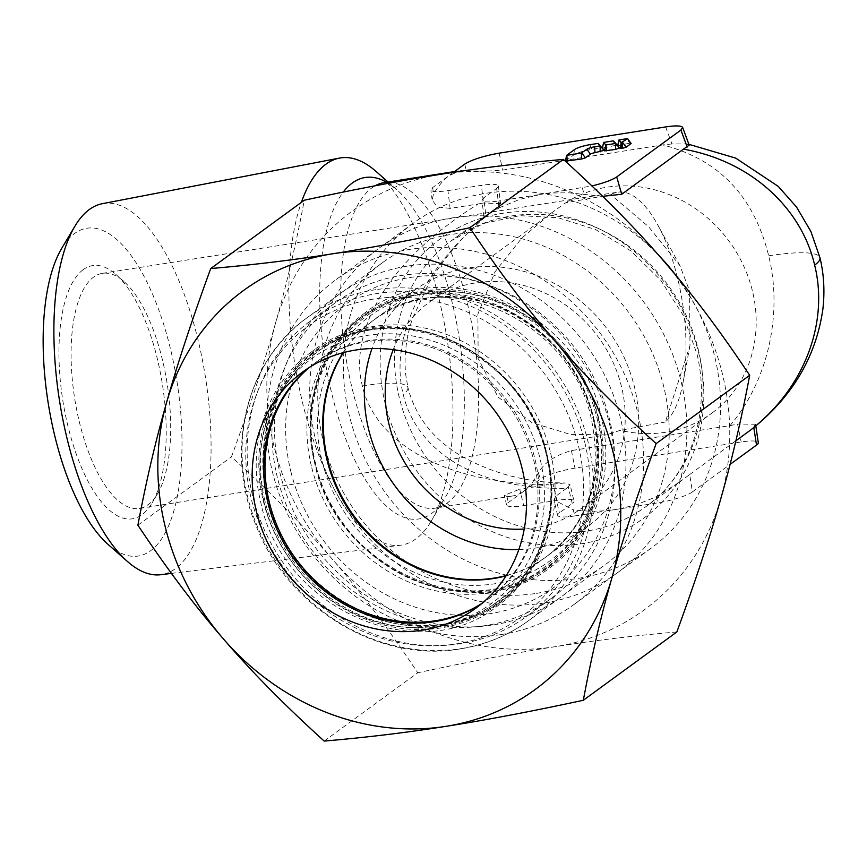 <?xml version="1.0" encoding="UTF-8"?>
<svg xmlns="http://www.w3.org/2000/svg" width="867" height="867" viewBox="0 0 867 867"><rect width="100%" height="100%" fill="white"/><g stroke="black" fill="none" stroke-linecap="round" stroke-linejoin="round"><path stroke-width="0.65" stroke-dasharray="4.33 3.25" d="M676.433 276.064A201.361 181.431 53.9 0 1 714.831 357.052A201.361 181.431 53.9 0 1 650.738 548.453A201.361 181.431 53.9 0 1 349.13 414.632A201.361 181.431 53.9 0 1 413.223 223.242A201.361 181.431 53.9 0 1 658.985 255.624M501.245 634.557A201.361 181.431 -126.1 0 0 573.791 604.657A201.361 181.431 -126.1 0 0 637.874 413.256A201.361 181.431 -126.1 0 0 408.812 249.533A201.361 181.431 -126.1 0 0 336.266 279.434A201.361 181.431 -126.1 0 0 272.184 470.835A201.361 181.431 -126.1 0 0 501.245 634.557M407.154 266.169A187.63 169.054 -126.1 0 0 279.835 472.385A187.63 169.054 -126.1 0 0 493.29 624.944A187.63 169.054 -126.1 0 0 620.599 418.728A187.63 169.054 -126.1 0 0 407.154 266.169M518.824 549.602A146.447 131.947 -126.1 0 0 587.891 526.356A146.447 131.947 -126.1 0 0 634.503 387.159A146.447 131.947 -126.1 0 0 415.152 289.827A146.447 131.947 -126.1 0 0 371.986 348.545M524.242 529.033A128.132 115.452 -126.1 0 0 580.792 508.864A128.132 115.452 -126.1 0 0 621.585 387.072A128.132 115.452 -126.1 0 0 429.653 301.911A128.132 115.452 -126.1 0 0 393.228 349.639M689.969 345.597L682.914 383.181A118.985 46.84 81.1 0 1 665.336 422.023L689.98 345.586L689.601 290.998L679.891 265.605L648.549 226.666L610.769 194.728L565.685 202.78L551.77 212.718L521.858 238.046L494.97 271.902L477.89 314.027L478.14 358.505L498.037 397.032L531.85 422.608L570.215 434.41L606.477 434.866L620.306 430.303A128.132 115.452 53.9 0 0 711.753 413.223L580.792 508.864M682.914 383.181A118.985 46.84 81.1 0 0 677.864 279.304A118.985 46.84 81.1 0 0 658.086 225.507A118.985 46.84 81.1 0 0 617.672 192.203A118.985 46.84 81.1 0 0 610.769 194.728M565.685 202.78A128.132 115.452 53.9 0 1 752.534 291.42A128.132 115.452 53.9 0 1 711.753 413.223M665.336 422.023L620.306 430.303M79.2 421.319A118.985 46.84 81.1 0 0 139.381 508.42A118.985 46.84 81.1 0 0 148.192 504.637A118.985 46.84 81.1 0 0 157.415 493.973A118.985 46.84 81.1 0 0 162.562 360.434A118.985 46.84 81.1 0 0 123.97 281.547A118.985 46.84 81.1 0 0 102.371 273.343A118.985 46.84 81.1 0 0 93.571 277.115A118.985 46.84 81.1 0 0 79.2 421.319M83.156 269.68A128.132 50.438 81.1 0 0 67.68 424.971A128.132 50.438 81.1 0 0 141.982 514.695A128.132 50.438 81.1 0 0 151.92 503.218A128.132 50.438 81.1 0 0 162.4 384.341A128.132 50.438 81.1 0 0 115.896 274.449A128.132 50.438 81.1 0 0 83.156 269.68M108.267 544.595A165.857 65.285 81.1 0 0 172.631 514.965A165.857 65.285 81.1 0 0 170.669 349.759A165.857 65.285 81.1 0 0 61.644 248.482M102.328 203.691A187.814 73.933 -98.9 0 1 198.294 341.002A187.814 73.933 -98.9 0 1 160.742 574.713M376.04 171.428A195.975 77.141 -98.9 0 1 439.602 301.369A195.975 77.141 -98.9 0 1 431.127 521.305A195.975 77.141 -98.9 0 1 400.413 545.235A195.975 77.141 -98.9 0 1 302.301 401.638A195.975 77.141 -98.9 0 1 301.358 202.358M450.092 208.405L437.358 206.931L432.134 200.06L433.489 194.143L437.575 187.651L443.004 180.91L448.759 175.784L432.698 187.521L430.91 189.906C431.712 191.921 437.391 192.16 447.946 190.61L450.092 208.405L478.183 203.983C371.694 270.883 351.048 343.332 362.373 385.913C371.845 429.956 424.082 482.659 548.367 484.696L519.734 489.205L523.679 505.624A27.462 5.007 166.5 0 1 506.599 505.006A27.462 5.007 166.5 0 1 508.365 502.524L524.394 490.809A164.752 64.852 -98.9 0 1 512.202 496.043A164.752 64.852 -98.9 0 1 506.87 496.325L504.28 495.36L519.734 489.205M453.484 172.338L448.759 175.784L460.691 170.593L466.034 170.376C473.848 171.547 485.997 171.46 502.492 170.127L662.648 144.919C718.602 159.192 753.954 196.159 768.693 255.819C782.186 310.158 770.264 378.001 730.036 425.61L571.407 450.58C555.01 455.294 544.021 462.761 538.418 472.992L531.98 483.363L524.394 490.809L540.423 479.104A27.462 5.007 166.5 0 1 574.973 468.158L741.198 441.986A27.462 5.007 166.5 0 1 758.3 442.679M602.684 196.332L568.535 192.788L552.962 192.994L540.65 194.381L591.933 185.939M499.804 207.56L519.68 199.377L540.65 194.381L499.002 200.938L499.804 207.56L485.888 215.645L496.726 207.733C407.371 278.09 392.047 351.634 403.22 394.182C412.833 438.247 459.543 489.833 566.519 488.37L570.085 484.664L573.997 500.996A27.462 5.007 -13.5 0 0 556.917 500.389L553.005 484.057L548.367 484.696M566.519 488.37L555.476 496.433L553.959 499.988L573.239 509.753L574.723 515.952L619.287 508.896L636.844 504.583L656.156 496.813L679.403 482.182L645.958 506.61C689.872 475.409 711.287 414.09 697.046 354.289L683.196 315.317L660.632 280.052L630.84 250.866L595.824 229.636L557.958 217.693L519.734 215.655L483.58 223.48L451.62 240.527A164.752 148.441 -126.1 0 0 398.766 395.352A164.752 148.441 -126.1 0 0 399.188 397.129A164.752 148.441 -126.1 0 0 645.958 506.61A164.752 148.441 -126.1 0 0 698.802 351.796A164.752 148.441 -126.1 0 0 698.39 350.019A164.752 148.441 -126.1 0 0 451.62 240.527L485.888 215.645L483.743 197.849L481.954 200.234C482.756 202.249 488.446 202.488 499.002 200.938M679.403 482.182L689.698 474.52L692.397 491.914A27.462 5.007 166.5 0 1 657.836 502.86L616.285 509.406A164.752 148.441 53.9 0 1 573.239 509.753M689.698 474.52L735.888 440.794M447.946 190.61L481.38 185.343C491.947 183.793 497.625 184.032 498.427 186.047L496.639 188.432L483.743 197.849M498.427 186.047L500.552 203.658L497.344 207.267C470.293 227.555 447.556 252.655 429.122 282.544L412.627 318.243C406.265 336.569 403.935 355.199 405.626 374.154L407.923 387.56A73.218 13.341 166.5 0 1 403.22 394.182M631.317 143.218L629.507 143.196L627.35 138.601M618.279 146.545L617.683 145.938M629.507 143.196L617.737 145.721M619.406 147.943L617.011 145.461L615.212 145.45L613.056 140.855M615.212 145.45L602.435 148.138M565.587 160.937L573.531 155.128A14.641 2.666 -13.5 0 1 591.966 149.287L600.105 148.008L597.948 143.413M603.941 150.392L601.904 148.029L600.105 148.008M665.661 126.94L671.936 143.955L686.144 143.922L689.189 145.147M671.936 143.955L662.648 144.919M478.183 203.983L483.515 203.008L481.38 185.343M500.552 203.658L483.515 203.008M553.005 484.057L565.284 482.984L570.085 484.664M574.723 515.952A27.462 5.007 166.5 0 1 557.644 515.334A27.462 5.007 166.5 0 1 559.41 512.852L572.242 503.489A27.462 5.007 -13.5 0 0 573.997 500.996M692.397 491.914L730.068 464.398M755.818 425.892L755.569 424.223L751.494 429.371M523.679 505.624L556.917 500.389M730.036 425.61L737.557 424.071L741.198 441.986M755.569 424.223L737.557 424.071M584.824 442.484A183.056 164.936 53.9 0 1 526.562 616.48A183.056 164.936 53.9 0 1 252.373 494.829A183.056 164.936 53.9 0 1 310.635 320.823A183.056 164.936 53.9 0 1 584.824 442.484M609.631 424.364A183.056 164.936 53.9 0 1 551.369 598.36A183.056 164.936 53.9 0 1 277.18 476.709A183.056 164.936 53.9 0 1 335.442 302.713A183.056 164.936 53.9 0 1 609.631 424.364M481.933 603.41A146.447 131.947 -126.1 0 0 488.511 598.924A146.447 131.947 -126.1 0 0 535.123 459.727A146.447 131.947 -126.1 0 0 315.772 362.406A146.447 131.947 -126.1 0 0 309.508 367.315M343.072 352.696A146.447 131.947 53.9 0 1 373.493 320.259A146.447 131.947 53.9 0 1 592.833 417.58A146.447 131.947 53.9 0 1 546.232 556.777A146.447 131.947 53.9 0 1 506.068 575.872M481.304 603.931A146.447 131.947 -126.1 0 0 487.2 599.888A146.447 131.947 -126.1 0 0 523.473 431.062A146.447 131.947 -126.1 0 0 367.218 341.62A146.447 131.947 -126.1 0 0 314.461 363.371A146.447 131.947 -126.1 0 0 308.815 367.76M536.554 593.342A187.63 169.054 -126.1 0 0 604.147 565.479A187.63 169.054 -126.1 0 0 650.618 349.173A187.63 169.054 -126.1 0 0 450.417 234.567A187.63 169.054 -126.1 0 0 382.824 262.43A187.63 169.054 -126.1 0 0 336.363 478.736A187.63 169.054 -126.1 0 0 536.554 593.342M544.519 602.955A201.361 181.431 -126.1 0 0 681.148 381.653A201.361 181.431 -126.1 0 0 452.075 217.931A201.361 181.431 -126.1 0 0 315.447 439.233A201.361 181.431 -126.1 0 0 544.519 602.955M324.182 741.079L417.731 672.759C388.568 628.943 360.098 591.088 332.321 559.182A247.117 222.656 53.9 0 1 273.896 445.779A247.117 222.656 53.9 0 1 275.598 322.903C286.543 284.734 296.113 243.833 304.284 200.223M676.845 631.956C634.211 635.641 593.602 640.55 555.021 646.717A247.117 222.656 53.9 0 1 332.321 559.182C304.848 527.049 271.219 492.955 231.446 456.887C250.227 405.528 264.944 360.867 275.598 322.903A247.117 222.656 53.9 0 1 441.574 174.169A247.117 222.656 53.9 0 1 664.274 261.704A247.117 222.656 53.9 0 1 722.699 375.108A247.117 222.656 53.9 0 1 720.997 497.983A247.117 222.656 53.9 0 1 555.021 646.717C516.743 652.656 470.976 661.337 417.731 672.759M137.896 525.207L231.446 456.887M384.645 401.378A172.793 155.692 -126.1 0 0 385.078 403.242A172.793 155.692 -126.1 0 0 580.76 543.88A172.793 155.692 -126.1 0 0 699.333 355.698A172.793 155.692 -126.1 0 0 698.889 353.834A172.793 155.692 -126.1 0 0 503.207 213.195A172.793 155.692 -126.1 0 0 384.645 401.378M343.473 352.598A146.447 131.947 53.9 0 1 374.111 319.804A146.447 131.947 53.9 0 1 593.006 415.282A146.447 131.947 53.9 0 1 593.462 417.125A146.447 131.947 53.9 0 1 546.849 556.321A146.447 131.947 53.9 0 1 506.295 575.525M291.193 472.894A175.73 158.336 53.9 0 1 407.783 277.884A175.73 158.336 53.9 0 1 609.252 418.219A175.73 158.336 53.9 0 1 609.794 420.43A175.73 158.336 53.9 0 1 491.611 613.403A175.73 158.336 53.9 0 1 291.193 472.894M386.639 182.254A172.793 68.016 -98.9 0 1 396.49 189.418A172.793 68.016 -98.9 0 1 452.13 302.301A172.793 68.016 -98.9 0 1 452.531 303.981A172.793 68.016 -98.9 0 1 445.064 497.907L445.064 497.907A172.793 68.016 -98.9 0 1 331.888 394.073A172.793 68.016 -98.9 0 1 331.476 392.393A172.793 68.016 -98.9 0 1 343.267 192.073M388.091 182.027L396.49 189.418C390.388 184.617 386.574 182.384 385.056 182.688L384.016 182.666A164.752 64.852 -98.9 0 1 466.955 301.662A164.752 64.852 -98.9 0 1 467.346 303.266A164.752 64.852 -98.9 0 1 435.256 508.16A164.752 64.852 -98.9 0 1 352.316 389.164A164.752 64.852 -98.9 0 1 351.926 387.56A164.752 64.852 -98.9 0 1 375.086 185.798M498.774 206.097L496.639 188.432M591.966 149.287L589.809 144.691M601.904 148.029L598.176 143.413M573.531 155.128L574.604 149.514M621.531 144.453L619.374 139.858M617.011 145.461L613.283 140.855M606.239 146.859L604.082 142.264M768.693 255.819A82.376 15.01 166.5 0 1 819.933 257.662M499.251 153.145L502.492 170.127M464.831 164.047L466.034 170.376M432.698 187.521L433.489 194.143M362.373 385.913A73.218 13.341 166.5 0 1 407.923 387.56L407.923 387.56C417.352 423.638 440.544 443.557 461.027 455.89C492.792 473.696 527.548 482.735 565.284 482.984M572.242 503.489L568.318 487.156M555.476 496.433L559.41 512.852M656.156 496.813L657.836 502.86M506.87 496.325L508.365 502.524M538.418 472.992L540.423 479.104M571.407 450.58L574.973 468.158M582.299 187.825L584.163 194.284M264.175 502.394A151.931 136.899 53.9 0 1 367.272 335.41A151.931 136.899 53.9 0 1 540.108 458.946A151.931 136.899 53.9 0 1 437.022 625.931A151.931 136.899 53.9 0 1 264.175 502.394M264.782 500.237A155.226 139.869 53.9 0 1 370.111 329.633A155.226 139.869 53.9 0 1 546.698 455.847A155.226 139.869 53.9 0 1 441.368 626.462A155.226 139.869 53.9 0 1 264.782 500.237M311.34 465.882A155.908 140.476 53.9 0 1 417.125 294.531A155.908 140.476 53.9 0 1 594.491 421.297A155.908 140.476 53.9 0 1 488.695 592.649A155.908 140.476 53.9 0 1 311.34 465.882M314.819 463.119A156.331 140.855 53.9 0 1 420.896 291.301A156.331 140.855 53.9 0 1 598.739 418.414A156.331 140.855 53.9 0 1 492.662 590.232A156.331 140.855 53.9 0 1 314.819 463.119M547.185 456.064A156.331 140.855 53.9 0 1 441.108 627.881A156.331 140.855 53.9 0 1 263.265 500.768A156.331 140.855 53.9 0 1 369.342 328.961A156.331 140.855 53.9 0 1 547.185 456.064M550.664 453.3A155.908 140.476 53.9 0 1 444.879 624.663A155.908 140.476 53.9 0 1 267.513 497.886A155.908 140.476 53.9 0 1 373.298 326.534A155.908 140.476 53.9 0 1 550.664 453.3M597.222 418.945A155.226 139.869 53.9 0 1 491.892 589.549A155.226 139.869 53.9 0 1 315.306 463.336A155.226 139.869 53.9 0 1 420.636 292.732A155.226 139.869 53.9 0 1 597.222 418.945M597.829 416.799A151.931 136.899 53.9 0 1 494.732 583.784A151.931 136.899 53.9 0 1 321.895 460.247A151.931 136.899 53.9 0 1 424.982 293.252A151.931 136.899 53.9 0 1 597.829 416.799M442.506 624.338A154.066 138.818 53.9 0 1 442.484 624.338A154.066 138.818 53.9 0 1 351.157 607.919L351.157 607.919A154.066 138.818 53.9 0 1 265.41 490.516L265.41 490.516A154.066 138.818 53.9 0 1 371.748 329.731A154.066 138.818 53.9 0 1 371.759 329.731A154.066 138.818 53.9 0 1 547.023 455.002A154.066 138.818 53.9 0 1 442.506 624.338M373.276 299.104A180.336 162.487 -126.1 0 0 373.265 299.104A180.336 162.487 -126.1 0 0 250.769 496.683A180.336 162.487 -126.1 0 0 454.872 644.116A180.336 162.487 -126.1 0 0 456.075 643.932A180.336 162.487 -126.1 0 0 578.571 446.353A180.336 162.487 -126.1 0 0 374.468 298.92A180.336 162.487 -126.1 0 0 373.276 299.104M375.985 289.643A187.63 169.054 -126.1 0 0 374.739 289.838A187.63 169.054 -126.1 0 0 307.146 317.701A187.63 169.054 -126.1 0 0 260.393 533.4A187.63 169.054 -126.1 0 0 459.64 648.809A187.63 169.054 -126.1 0 0 460.876 648.614A187.63 169.054 -126.1 0 0 528.469 620.75A187.63 169.054 -126.1 0 0 575.222 405.062A187.63 169.054 -126.1 0 0 375.985 289.643M650.738 548.453L573.791 604.657M415.152 289.827L374.111 319.804C441.834 263.687 569.955 318.232 591.121 417.916C603.28 477.153 588.53 523.289 546.849 556.321L587.891 526.356M139.381 508.42L606.477 434.866M171.428 573.401L400.413 545.235M512.202 496.043L435.668 508.062C436.415 508.387 438.724 506.252 442.603 501.646L431.127 521.305M454.536 171.568L460.691 170.593M483.97 216.956L481.954 200.234M688.886 144.323L686.144 143.922M432.134 200.06L430.91 189.906M506.599 505.006L504.28 495.36M123.97 281.547L115.896 274.449M157.415 493.973L151.92 503.218M102.371 273.343L617.672 192.203M551.77 212.718L429.653 301.911M679.891 265.605L658.086 225.507M413.223 223.242L336.266 279.434M557.644 515.334L553.959 499.988M311.22 352.132C266.852 383.691 246.347 444.955 260.761 502.264C281.797 608.45 418.804 669.183 496.921 606.391C541.29 574.832 561.794 513.578 547.38 456.259C526.345 350.073 389.337 289.35 311.22 352.132M546.438 455.598C525.749 351.298 391.385 292.049 316.585 352.75C274.005 383.008 254.053 442.159 268.12 498.243C288.809 602.543 423.172 661.792 497.961 601.091C540.542 570.833 560.494 511.682 546.438 455.598M593.884 420.939C573.195 316.639 438.832 257.391 364.042 318.091C321.462 348.361 301.51 407.512 315.566 463.585C336.255 567.885 470.618 627.134 545.419 566.444C587.999 536.174 607.951 477.023 593.884 420.939M365.083 312.792C320.714 344.351 300.21 405.615 314.623 462.924C335.659 569.11 472.667 629.843 550.783 567.051C595.152 535.492 615.657 474.238 601.243 416.919C580.207 310.733 443.2 250.01 365.083 312.792M551.369 598.36L526.562 616.48M546.232 556.777L488.511 598.924M373.493 320.259L315.772 362.406M335.442 302.713L310.635 320.823M475.658 608.32L487.2 599.888M382.824 262.43L307.146 317.701C246.401 360.477 224.423 449.496 255.559 524.318C286.771 606.846 377.795 662.919 458.946 649.101C484.642 645.189 507.813 635.739 528.469 620.75L604.147 565.479M347.634 606.044L351.157 607.919C305 581.627 276.421 542.493 265.41 490.516L266.126 494.439M302.919 371.802L314.461 363.371"/><path stroke-width="1.3" d="M371.986 348.545A146.447 131.947 -126.1 0 0 368.54 429.035A146.447 131.947 -126.1 0 0 518.824 549.602M393.228 349.639A128.132 115.452 -126.1 0 0 388.86 423.714A128.132 115.452 -126.1 0 0 524.242 529.033M74.833 226.32L61.644 248.482A165.857 65.285 81.1 0 0 54.469 434.616A165.857 65.285 81.1 0 0 108.267 544.595L127.622 561.632A187.814 73.933 -98.9 0 1 66.716 437.098A187.814 73.933 -98.9 0 1 74.833 226.32A187.814 73.933 -98.9 0 1 102.328 203.691L339.463 158.097A195.975 77.141 -98.9 0 1 376.04 171.428L388.091 182.027M171.428 573.401L160.742 574.713A187.814 73.933 -98.9 0 1 127.622 561.632M591.933 185.939C603.681 183.1 611.939 180.098 616.73 176.911L621.726 194.262L683.499 149.135C753.705 161.728 802.116 210.486 814.644 265.118C828.278 319.468 807.437 385.533 750.887 429.826L735.888 440.794M621.726 194.262L602.684 196.332M616.73 176.911L680.92 130.028L682.654 127.438C681.462 125.607 675.805 125.444 665.661 126.94L499.251 153.145C483.602 155.93 472.125 159.571 464.831 164.047L453.484 172.338M618.279 146.545L620.089 148.42L622.463 148.344L626.147 147.184L631.143 143.521L627.578 138.601L619.374 139.858L617.672 145.797L618.897 140.042L621.52 142.535L627.578 138.601M602.435 148.138L604.559 150.858L615.57 149.427L619.417 147.954L615.689 143.337L619.417 147.954M600.094 151.866L600.213 145.775L598.176 143.413L589.809 144.691A12.084 2.2 -13.5 0 0 574.604 149.514L566.628 155.345L565.392 161.154L581.681 158.986L585.366 157.827L590.427 154.131A3.663 0.672 -13.5 0 1 595.033 152.668L603.941 150.392L600.213 145.775L603.941 150.392M599.726 145.959L594.664 146.761A6.221 1.138 -13.5 0 0 586.84 149.243L581.313 153.08L566.628 155.345L565.392 161.154M615.57 149.427L615.689 143.337L613.283 140.855L603.595 142.437L602.37 148.246M604.559 150.858L605.773 144.973L603.595 142.448L602.392 148.344M605.773 144.973L615.202 143.532M682.654 127.438L689.189 145.147L683.499 149.135M730.068 464.398L756.512 445.085A27.462 5.007 166.5 0 0 758.3 442.679L755.818 425.892M814.644 265.118A82.376 15.01 166.5 0 0 819.933 257.662L819.933 257.662C823.91 273.983 824.896 291.095 822.902 308.999C816.064 356.911 792.265 397.032 751.494 429.371L750.887 429.826M301.358 202.358A195.975 77.141 -98.9 0 1 339.463 158.097M658.985 255.624A201.361 181.431 53.9 0 1 676.433 276.064M309.508 367.315A146.447 131.947 -126.1 0 0 269.16 501.603A146.447 131.947 -126.1 0 0 481.933 603.41M506.068 575.872A146.447 131.947 53.9 0 1 326.881 459.456A146.447 131.947 53.9 0 1 343.072 352.696M308.815 367.76A146.447 131.947 -126.1 0 0 266.126 494.439A146.447 131.947 -126.1 0 0 347.634 606.044A146.447 131.947 -126.1 0 0 434.443 621.639A146.447 131.947 -126.1 0 0 481.304 603.931M422.901 630.071A146.447 131.947 -126.1 0 0 475.658 608.32A146.447 131.947 -126.1 0 0 511.931 439.493A146.447 131.947 -126.1 0 0 355.676 350.051A146.447 131.947 -126.1 0 0 302.919 371.802A146.447 131.947 -126.1 0 0 266.646 540.618A146.447 131.947 -126.1 0 0 422.901 630.071M749.684 375.292C741.513 418.913 731.954 459.803 720.997 497.983C710.344 535.936 695.627 580.597 676.845 631.956L583.307 700.287C530.051 711.709 484.295 720.39 446.006 726.329A247.117 222.656 53.9 0 1 223.307 638.795C195.53 606.889 167.06 569.023 137.896 525.207C146.068 481.597 155.637 440.696 166.583 402.526A247.117 222.656 53.9 0 1 332.56 253.793A247.117 222.656 53.9 0 1 555.27 341.327C582.743 373.449 616.372 407.544 656.146 443.611C637.364 494.981 622.647 539.642 611.994 577.595A247.117 222.656 -126.1 0 0 613.695 454.72A247.117 222.656 -126.1 0 0 555.27 341.327C527.494 309.421 499.024 271.555 469.86 227.739L563.409 159.42C603.172 195.487 636.801 229.582 664.274 261.704C692.05 293.61 720.52 331.476 749.684 375.292L656.146 443.611M469.86 227.739C416.604 239.162 370.848 247.843 332.56 253.793C293.989 259.948 253.381 264.868 210.735 268.542C191.954 319.901 177.236 364.563 166.583 402.526A247.117 222.656 -126.1 0 0 164.882 525.391A247.117 222.656 -126.1 0 0 223.307 638.795C250.791 670.917 284.409 705.012 324.182 741.079C366.828 737.405 407.436 732.485 446.006 726.329A247.117 222.656 53.9 0 0 611.994 577.595C601.037 615.765 591.478 656.666 583.307 700.287M210.735 268.542L304.284 200.223C357.529 188.8 403.296 180.119 441.574 174.169C480.155 168.014 520.764 163.094 563.409 159.42M506.295 575.525A146.447 131.947 53.9 0 1 327.954 460.843A146.447 131.947 53.9 0 1 327.498 459.001A146.447 131.947 53.9 0 1 343.473 352.598M375.086 185.798A164.752 64.852 -98.9 0 1 384.016 182.666L454.536 171.568M595.033 152.668L594.664 146.761M590.427 154.131L586.84 149.243M585.366 157.827L581.779 152.939M581.681 158.986L581.313 153.08M567.213 161.262L566.855 155.356M631.143 143.521L627.556 138.644M626.147 147.184L622.56 142.296M622.463 148.344L622.094 142.437M621.877 148.441L621.52 142.535M620.089 148.42L621.292 142.535M606.358 150.88L606 144.973M680.92 130.028L687.195 147.043M753.802 427.539L756.512 445.085M343.267 192.073A172.793 68.016 -98.9 0 1 386.639 182.254M819.933 257.662L810.927 231.587L796.556 207.061L778.208 186.351L735.704 158.108L688.886 144.323"/></g></svg>
